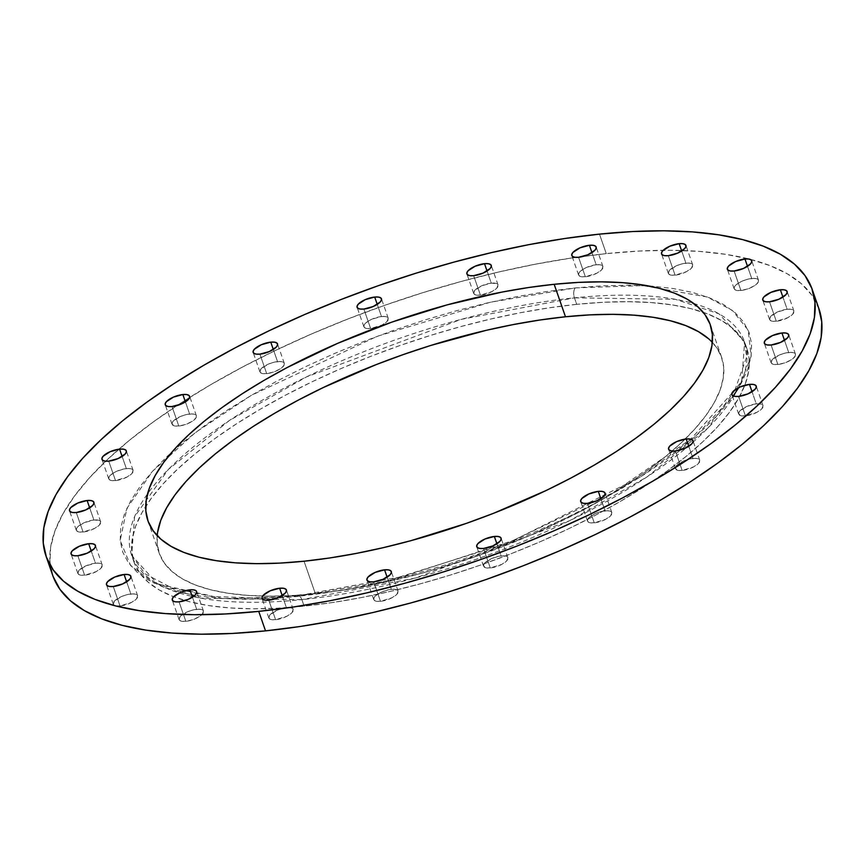 <?xml version="1.0" encoding="UTF-8"?>
<svg xmlns="http://www.w3.org/2000/svg" width="865" height="865" viewBox="0 0 865 865"><rect width="100%" height="100%" fill="white"/><g stroke="black" fill="none" stroke-linecap="round" stroke-linejoin="round"><path stroke-width="0.65" stroke-dasharray="4.33 3.24" d="M605.089 510.858A12.91 4.649 -19.2 0 0 592.536 514.999A12.91 4.649 -19.2 0 0 587.476 521.098A12.91 4.649 -19.2 0 0 594.244 522.86L587.454 503.365L594.244 522.86L589.033 522.471L587.486 521.13L587.789 519.141L589.908 516.794L595.704 513.41L600.451 511.745L607.133 510.75L610.29 511.237L611.836 512.577L610.69 515.724L605.814 519.249L594.244 522.86A12.91 4.649 -19.2 0 0 606.798 518.708A12.91 4.649 -19.2 0 0 611.847 512.61A12.91 4.649 -19.2 0 0 605.089 510.858L600.851 498.705L605.089 510.858M501.138 555.946A12.91 4.649 -19.2 0 0 488.584 560.098A12.91 4.649 -19.2 0 0 483.535 566.197A12.91 4.649 -19.2 0 0 490.304 567.948L483.513 548.464L490.304 567.948L485.092 567.57L483.459 565.299L484.692 563.083L491.763 558.509L498.889 556.282L503.192 555.838L506.349 556.336L507.896 557.676L506.739 560.823L501.873 564.348L490.304 567.948A12.91 4.649 -19.2 0 0 502.846 563.807A12.91 4.649 -19.2 0 0 507.906 557.709A12.91 4.649 -19.2 0 0 501.138 555.946L496.91 543.793L501.138 555.946M391.337 589.324A12.91 4.649 -19.2 0 0 378.794 593.476A12.91 4.649 -19.2 0 0 373.734 599.575A12.91 4.649 -19.2 0 0 380.503 601.326L373.712 581.842L380.503 601.326L375.291 600.948L373.745 599.607L374.048 597.607L377.81 594.082L381.962 591.887L389.088 589.66L393.391 589.216L396.548 589.714L398.095 591.054L396.949 594.19L392.072 597.726L380.503 601.326A12.91 4.649 -19.2 0 0 393.056 597.174A12.91 4.649 -19.2 0 0 398.105 591.087A12.91 4.649 -19.2 0 0 391.337 589.324L387.109 577.171L391.337 589.324M286.434 607.717A12.91 4.649 -19.2 0 0 273.881 611.869A12.91 4.649 -19.2 0 0 268.82 617.967A12.91 4.649 -19.2 0 0 275.589 619.718L268.799 600.234L275.589 619.718L270.377 619.34L268.831 617.999L269.988 614.853L277.049 610.279L284.174 608.052L288.478 607.608L291.646 608.106L293.192 609.447L292.035 612.593L287.169 616.118L275.589 619.718A12.91 4.649 -19.2 0 0 288.142 615.577A12.91 4.649 -19.2 0 0 293.203 609.479A12.91 4.649 -19.2 0 0 286.434 607.717L282.206 595.563L286.434 607.717M196.69 609.328A12.91 4.649 -19.2 0 0 184.137 613.48A12.91 4.649 -19.2 0 0 179.077 619.578A12.91 4.649 -19.2 0 0 185.845 621.33L179.055 601.835L185.845 621.33L180.634 620.951L179.087 619.6L180.244 616.464L187.305 611.89L192.052 610.214L198.734 609.22L201.902 609.706L203.448 611.058L202.291 614.193L199.372 616.583L192.884 619.686L185.845 621.33A12.91 4.649 -19.2 0 0 198.399 617.178A12.91 4.649 -19.2 0 0 203.459 611.079A12.91 4.649 -19.2 0 0 196.69 609.328L192.452 597.174L196.69 609.328M130.885 593.995A12.91 4.649 -19.2 0 0 118.332 598.148A12.91 4.649 -19.2 0 0 113.272 604.235A12.91 4.649 -19.2 0 0 120.04 605.997L113.261 586.502L120.04 605.997L114.829 605.608L113.283 604.267L114.44 601.121L121.5 596.547L126.258 594.882L132.929 593.887L136.097 594.374L137.643 595.715L136.486 598.861L131.621 602.386L120.04 605.997A12.91 4.649 -19.2 0 0 132.594 601.845A12.91 4.649 -19.2 0 0 137.654 595.747A12.91 4.649 -19.2 0 0 130.885 593.995L126.658 581.842L130.885 593.995M95.474 563.212A12.91 4.649 -19.2 0 0 82.921 567.364A12.91 4.649 -19.2 0 0 77.861 573.463A12.91 4.649 -19.2 0 0 84.629 575.214L77.839 555.73L84.629 575.214L79.418 574.836L77.872 573.495L79.029 570.349L86.089 565.775L95.474 563.212L99.28 563.234L102.232 564.942L101.075 568.089L96.21 571.614L84.629 575.214A12.91 4.649 -19.2 0 0 97.183 571.073A12.91 4.649 -19.2 0 0 102.243 564.975A12.91 4.649 -19.2 0 0 95.474 563.212L91.236 551.059L95.474 563.212M93.907 520.006A12.91 4.649 -19.2 0 0 81.364 524.158A12.91 4.649 -19.2 0 0 76.304 530.256A12.91 4.649 -19.2 0 0 83.072 532.018L76.282 512.523L83.072 532.018L77.861 531.629L76.315 530.288L76.617 528.299L78.737 525.952L84.532 522.568L93.907 520.006L99.118 520.395L100.664 521.736L99.518 524.882L94.642 528.407L83.072 532.018A12.91 4.649 -19.2 0 0 95.626 527.866A12.91 4.649 -19.2 0 0 100.675 521.768A12.91 4.649 -19.2 0 0 93.907 520.006L89.679 507.852L93.907 520.006M126.355 468.603A12.91 4.649 -19.2 0 0 113.802 472.755A12.91 4.649 -19.2 0 0 108.752 478.853A12.91 4.649 -19.2 0 0 115.521 480.605L108.731 461.121L115.521 480.605L110.309 480.226L108.763 478.886L109.066 476.885L112.828 473.36L116.97 471.166L124.106 468.938L128.398 468.495L131.567 468.992L133.113 470.333L131.956 473.479L127.09 477.004L115.521 480.605A12.91 4.649 -19.2 0 0 128.063 476.453A12.91 4.649 -19.2 0 0 133.124 470.365A12.91 4.649 -19.2 0 0 126.355 468.603L122.127 456.45L126.355 468.603M189.63 414.032A12.91 4.649 -19.2 0 0 177.076 418.184A12.91 4.649 -19.2 0 0 172.027 424.282A12.91 4.649 -19.2 0 0 178.796 426.034L172.005 406.539L178.796 426.034L173.584 425.656L171.951 423.374L173.184 421.168L180.255 416.595L185.002 414.919L191.684 413.924L194.841 414.411L196.387 415.762L196.085 417.752L192.322 421.287L185.834 424.391L178.796 426.034A12.91 4.649 -19.2 0 0 191.338 421.882A12.91 4.649 -19.2 0 0 196.398 415.795A12.91 4.649 -19.2 0 0 189.63 414.032L185.402 401.879L189.63 414.032M277.546 361.635A12.91 4.649 -19.2 0 0 264.993 365.787A12.91 4.649 -19.2 0 0 259.933 371.885A12.91 4.649 -19.2 0 0 266.701 373.637L259.911 354.142L266.701 373.637L261.49 373.258L259.943 371.907L261.1 368.771L268.161 364.197L272.918 362.522L279.59 361.527L282.758 362.013L284.304 363.365L283.99 365.354L280.238 368.89L273.74 371.993L266.701 373.637A12.91 4.649 -19.2 0 0 279.254 369.485A12.91 4.649 -19.2 0 0 284.315 363.387A12.91 4.649 -19.2 0 0 277.546 361.635L273.318 349.482L277.546 361.635M381.487 316.536A12.91 4.649 -19.2 0 0 368.933 320.688A12.91 4.649 -19.2 0 0 363.884 326.786A12.91 4.649 -19.2 0 0 370.642 328.538L363.862 309.054L370.642 328.538L365.441 328.159L363.895 326.819L364.197 324.818L367.96 321.293L372.101 319.099L381.487 316.536L385.293 316.558L388.244 318.266L387.088 321.412L382.222 324.937L370.642 328.538A12.91 4.649 -19.2 0 0 383.195 324.397A12.91 4.649 -19.2 0 0 388.255 318.298A12.91 4.649 -19.2 0 0 381.487 316.536L377.259 304.383L381.487 316.536M491.288 283.158A12.91 4.649 -19.2 0 0 478.734 287.31A12.91 4.649 -19.2 0 0 473.674 293.408A12.91 4.649 -19.2 0 0 480.443 295.17L473.663 275.675L480.443 295.17L475.231 294.781L473.685 293.44L474.842 290.294L481.902 285.72L491.288 283.158L496.499 283.547L498.045 284.888L496.888 288.034L492.023 291.559L480.443 295.17A12.91 4.649 -19.2 0 0 492.996 291.018A12.91 4.649 -19.2 0 0 498.056 284.92A12.91 4.649 -19.2 0 0 491.288 283.158L487.06 271.005L491.288 283.158M596.201 264.766A12.91 4.649 -19.2 0 0 583.648 268.918A12.91 4.649 -19.2 0 0 578.588 275.016A12.91 4.649 -19.2 0 0 585.356 276.768L578.566 257.283L585.356 276.768L580.145 276.389L578.599 275.048L578.901 273.048L582.664 269.523L586.816 267.328L596.201 264.766L599.996 264.787L602.948 266.496L601.802 269.642L596.926 273.167L585.356 276.768A12.91 4.649 -19.2 0 0 597.91 272.626A12.91 4.649 -19.2 0 0 602.959 266.528A12.91 4.649 -19.2 0 0 596.201 264.766L591.963 252.612L596.201 264.766M685.945 263.165A12.91 4.649 -19.2 0 0 673.392 267.307A12.91 4.649 -19.2 0 0 668.331 273.405A12.91 4.649 -19.2 0 0 675.1 275.167L668.31 255.672L675.1 275.167L669.888 274.778L668.342 273.437L669.499 270.291L676.56 265.717L681.306 264.052L687.989 263.057L691.157 263.544L692.703 264.885L691.546 268.031L686.68 271.556L675.1 275.167A12.91 4.649 -19.2 0 0 687.653 271.015A12.91 4.649 -19.2 0 0 692.714 264.917A12.91 4.649 -19.2 0 0 685.945 263.165L681.707 251.012L685.945 263.165M751.739 278.498A12.91 4.649 -19.2 0 0 739.197 282.65A12.91 4.649 -19.2 0 0 734.136 288.748A12.91 4.649 -19.2 0 0 740.905 290.499L734.115 271.005L740.905 290.499L735.693 290.121L734.147 288.769L734.45 286.78L738.213 283.244L742.365 281.06L747.111 279.384L753.793 278.389L756.951 278.876L758.497 280.217L758.194 282.217L754.431 285.753L747.944 288.856L740.905 290.499A12.91 4.649 -19.2 0 0 753.458 286.347A12.91 4.649 -19.2 0 0 758.508 280.249A12.91 4.649 -19.2 0 0 751.739 278.498L747.511 266.344L751.739 278.498M787.161 309.27A12.91 4.649 -19.2 0 0 774.607 313.422A12.91 4.649 -19.2 0 0 769.547 319.52A12.91 4.649 -19.2 0 0 776.316 321.272L769.526 301.788L776.316 321.272L771.104 320.893L769.558 319.553L770.715 316.406L777.776 311.832L787.161 309.27L790.967 309.292L793.919 311L792.762 314.146L787.896 317.671L776.316 321.272A12.91 4.649 -19.2 0 0 788.869 317.131A12.91 4.649 -19.2 0 0 793.929 311.032A12.91 4.649 -19.2 0 0 787.161 309.27L782.922 297.117L787.161 309.27M788.718 352.477A12.91 4.649 -19.2 0 0 776.165 356.629A12.91 4.649 -19.2 0 0 771.104 362.727A12.91 4.649 -19.2 0 0 777.873 364.479L771.093 344.994L777.873 364.479L772.661 364.1L771.115 362.759L772.272 359.613L779.333 355.039L784.09 353.363L790.761 352.369L793.929 352.855L795.476 354.207L795.162 356.196L791.41 359.732L784.912 362.846L777.873 364.479A12.91 4.649 -19.2 0 0 790.426 360.327A12.91 4.649 -19.2 0 0 795.486 354.239A12.91 4.649 -19.2 0 0 788.718 352.477L784.49 340.323L788.718 352.477M692.995 458.461A12.91 4.649 -19.2 0 0 680.441 462.602A12.91 4.649 -19.2 0 0 675.392 468.7A12.91 4.649 -19.2 0 0 682.15 470.463L675.37 450.968L682.15 470.463L676.949 470.073L675.316 467.803L676.549 465.586L683.61 461.013L688.367 459.347L695.038 458.353L698.206 458.839L699.753 460.18L698.596 463.326L693.73 466.851L682.15 470.463A12.91 4.649 -19.2 0 0 694.703 466.311A12.91 4.649 -19.2 0 0 699.763 460.212A12.91 4.649 -19.2 0 0 692.995 458.461L688.767 446.297L692.995 458.461M756.27 403.879A12.91 4.649 -19.2 0 0 743.716 408.031A12.91 4.649 -19.2 0 0 738.667 414.13A12.91 4.649 -19.2 0 0 745.435 415.881L738.645 396.397L745.435 415.881L740.224 415.503L738.591 413.232L739.824 411.016L746.895 406.442L756.27 403.879L761.481 404.269L763.027 405.609L761.87 408.756L757.005 412.281L745.435 415.881A12.91 4.649 -19.2 0 0 757.978 411.74A12.91 4.649 -19.2 0 0 763.038 405.642A12.91 4.649 -19.2 0 0 756.27 403.879L752.042 391.726L756.27 403.879M738.775 387.563L751.134 356.218L748.193 330.214L732.439 310.492L707.332 297.009L642.749 285.58L575.29 287.915A7.374 3.784 84.1 0 0 574.447 297.841L675.316 299.29L719.01 313.844L744.614 342.021L741.759 380.73L708.035 427.97L646.955 476.972L569.689 520.654L415.341 578.058L301.863 599.64A324.505 116.916 160.8 0 1 131.696 555.46A324.505 116.916 160.8 0 1 147.558 493.818A324.505 116.916 160.8 0 1 574.447 297.841L576.717 304.339A324.505 116.916 -19.2 0 0 145.698 506.414A324.505 116.916 -19.2 0 0 133.956 561.958A324.505 116.916 -19.2 0 0 304.123 606.138L301.863 599.64L304.123 606.138A324.505 116.916 -19.2 0 0 619.697 501.786A324.505 116.916 -19.2 0 0 746.873 348.519A324.505 116.916 -19.2 0 0 703.18 312.287A324.505 116.916 -19.2 0 0 576.717 304.339L574.447 297.841A324.505 116.916 160.8 0 1 693.892 303.561A324.505 116.916 160.8 0 1 744.614 342.021A324.505 116.916 160.8 0 1 617.437 495.288A324.505 116.916 160.8 0 1 301.863 599.64A7.374 3.784 84.1 0 0 298.068 595.726A7.374 3.784 84.1 0 0 296.5 596.569A7.374 3.784 -95.9 0 1 298.068 595.726A7.374 3.784 -95.9 0 1 301.863 599.64L200.994 598.191L157.3 583.648L131.696 555.46L134.551 516.751L168.286 469.511L229.355 420.52L306.632 376.837L460.969 319.423L574.447 297.841A7.374 3.784 -95.9 0 1 575.29 287.915L490.347 302.242L377.335 336.258L251.38 395.316L195.468 432.489L152.435 471.371L126.841 508.458L120.181 540.571L130.669 565.667L154.305 583.183L222.705 598.558L296.5 596.569L269.383 598.688L243.876 599.294L220.218 598.385L198.636 595.974L179.336 592.082L162.512 586.74L148.315 580.015L136.886 571.97L128.344 562.661L122.765 552.205L120.192 540.679L120.668 528.212L124.171 514.913L130.68 500.921L140.13 486.357L152.435 471.371L167.464 456.104L185.078 440.707L205.102 425.321L227.354 410.096L251.607 395.186L277.643 380.719L305.204 366.857L334.02 353.709L363.819 341.426L394.31 330.106L425.202 319.866L456.201 310.816L486.995 303.02L517.302 296.565L546.831 291.516L575.29 287.915L602.397 285.807L627.914 285.201L651.572 286.11L673.154 288.521L692.454 292.413L709.278 297.744L723.475 304.469L734.893 312.525L743.446 321.823L749.025 332.29L751.599 343.805L751.123 356.283L747.609 369.571L741.1 383.573L731.649 398.138L719.356 413.124L704.326 428.391L686.713 443.788L666.688 459.174L644.436 474.398L620.173 489.309L594.136 503.765L566.586 517.638L537.771 530.775L507.971 543.069L477.48 554.379L446.578 564.618L415.589 573.679L384.784 581.475L354.477 587.93L324.959 592.979L296.5 596.569L387.109 580.923L508.566 542.831L640.424 476.972L695.179 436.652L733.25 395.932M157.192 535.662A297.776 107.292 -19.2 0 0 159.203 553.168A297.776 107.292 -19.2 0 0 262.636 596.072A297.776 107.292 -19.2 0 0 315.357 593.704L304.037 561.223L315.357 593.704A297.776 107.292 -19.2 0 0 685.134 439.096A297.776 107.292 -19.2 0 0 721.626 357.31A297.776 107.292 -19.2 0 0 712.338 342.335M818.971 308.848A405.642 146.153 -19.2 0 0 663.185 250.309A405.642 146.153 -19.2 0 0 606.268 253.618L599.477 234.134L606.268 253.618A405.642 146.153 -19.2 0 0 118.862 449.195A405.642 146.153 -19.2 0 0 52.819 575.647M818.95 308.805L811.792 295.073L801.347 283.698L787.377 273.859L770.034 265.631L749.468 259.111L725.876 254.364L699.493 251.412L670.58 250.299L639.397 251.045L606.268 253.618L571.484 258.019L535.403 264.193L498.359 272.075L460.71 281.601L422.834 292.673L385.076 305.194L347.806 319.023L311.378 334.041L276.162 350.098L242.481 367.052L210.66 384.72L181.012 402.949L153.819 421.558L129.339 440.361L107.811 459.185L89.441 477.848L74.412 496.164L62.864 513.961L54.906 531.067L50.613 547.318L50.04 562.553L53.176 576.641M576.717 304.339L548.897 307.864L520.027 312.795L490.39 319.109L460.277 326.721L429.97 335.588L399.76 345.589L369.95 356.661L340.81 368.674L312.633 381.53L285.688 395.089L260.235 409.221L236.513 423.807L214.758 438.685L195.176 453.736L177.952 468.787L163.258 483.719L151.234 498.37L141.99 512.61L135.621 526.298L132.194 539.295L131.729 551.492L134.248 562.758L139.708 572.987L148.056 582.08L159.236 589.952L173.108 596.526L189.565 601.748L208.433 605.554L229.539 607.911L252.667 608.798L277.611 608.203L304.123 606.138L331.944 602.624L360.813 597.683L390.45 591.379L420.563 583.756L450.87 574.901L481.081 564.888L510.891 553.816L540.03 541.804L568.208 528.958L595.152 515.399L620.605 501.257L644.328 486.681L666.082 471.793L685.664 456.752L702.888 441.691L717.582 426.759L729.606 412.108L738.851 397.868L745.208 384.19L748.647 371.182L749.101 358.997L746.592 347.73L741.132 337.501L732.774 328.397L721.605 320.526L707.732 313.952L691.276 308.74L672.408 304.934L651.302 302.577L628.163 301.69L603.229 302.274L576.717 304.339M708.695 338.853L716.361 347.2L721.367 356.585L723.67 366.922L723.248 378.113L720.102 390.039L714.263 402.593L705.786 415.665L694.746 429.105L681.263 442.804L665.466 456.623L647.496 470.43L627.525 484.086L605.76 497.462L582.404 510.437L531.824 534.667L477.729 555.849L422.196 573.171L367.376 585.951L340.886 590.481L315.357 593.704L291.029 595.596L268.139 596.147L246.914 595.325L227.549 593.163L210.227 589.671L195.133 584.891L182.396 578.858L172.146 571.624L164.48 563.277L159.474 553.892L157.171 543.555L157.592 532.375M587.476 521.098L580.685 501.614M483.535 566.197L476.745 546.702M373.734 599.575L366.944 580.08M268.82 617.967L262.041 598.472M179.077 619.578L172.286 600.083M113.272 604.235L106.492 584.751M77.861 573.463L71.071 553.968M76.304 530.256L69.514 510.761M108.752 478.853L101.962 459.358M172.027 424.282L165.237 404.788M259.933 371.885L253.153 352.39M363.884 326.786L357.094 307.291M473.674 293.408L466.895 273.913M578.588 275.016L571.797 255.521M668.331 273.405L661.541 253.921M734.136 288.748L727.346 269.253M769.547 319.52L762.757 300.025M771.104 362.727L764.325 343.232M675.392 468.7L668.602 449.205M738.667 414.13L731.877 394.635M746.873 348.519L744.614 342.021L746.582 357.234L734.99 389.812L690.789 439.15L612.831 492.834L512.837 540.603L403.339 576.393L298.014 595.736L261.965 598.202L211.579 596.461L171.886 587.995L145.017 573.765L131.696 555.46L133.956 561.958M159.203 553.168L147.893 520.687M721.626 357.31L710.316 324.829M763.038 405.642L756.248 386.147M699.763 460.212L692.973 440.718M795.486 354.239L788.696 334.744M793.929 311.032L787.139 291.537M758.508 280.249L751.728 260.765M692.714 264.917L685.923 245.422M602.959 266.528L596.18 247.033M498.056 284.92L491.266 265.425M388.255 318.298L381.465 298.803M284.315 363.387L277.524 343.902M196.398 415.795L189.608 396.3M133.124 470.365L126.333 450.87M100.675 521.768L93.896 502.273M102.243 564.975L95.453 545.48M137.654 595.747L130.864 576.252M203.459 611.079L196.669 591.595M293.203 609.479L286.412 589.984M398.105 591.087L391.326 571.592M507.906 557.709L501.116 538.214M611.847 512.61L605.067 493.115"/><path stroke-width="1.3" d="M598.299 491.363L600.851 498.705L598.299 491.363L602.105 491.385L604.505 492.315L605.132 494.023L603.9 496.229L596.839 500.803L587.454 503.365A12.91 4.649 160.8 0 1 580.685 501.614A12.91 4.649 160.8 0 1 585.746 495.515A12.91 4.649 160.8 0 1 598.299 491.363A12.91 4.649 160.8 0 1 605.067 493.115A12.91 4.649 160.8 0 1 600.007 499.213A12.91 4.649 160.8 0 1 587.454 503.365L583.648 503.344L581.248 502.414L580.62 500.705L581.853 498.5L588.914 493.926L598.299 491.363M494.358 536.462L496.91 543.793L494.358 536.462L498.154 536.484L500.565 537.414L501.192 539.111L499.959 541.328L492.899 545.902L483.513 548.464A12.91 4.649 160.8 0 1 476.745 546.702A12.91 4.649 160.8 0 1 481.805 540.603A12.91 4.649 160.8 0 1 494.358 536.462A12.91 4.649 160.8 0 1 501.116 538.214A12.91 4.649 160.8 0 1 496.067 544.312A12.91 4.649 160.8 0 1 483.513 548.464L479.707 548.442L477.307 547.502L476.669 545.804L477.913 543.588L484.973 539.014L494.358 536.462M384.557 569.83L387.109 577.171L384.557 569.83L388.363 569.862L390.764 570.792L391.391 572.489L390.158 574.706L383.098 579.28L373.712 581.842A12.91 4.649 160.8 0 1 366.944 580.08A12.91 4.649 160.8 0 1 372.004 573.982A12.91 4.649 160.8 0 1 384.557 569.83A12.91 4.649 160.8 0 1 391.326 571.592A12.91 4.649 160.8 0 1 386.266 577.69A12.91 4.649 160.8 0 1 373.712 581.842L369.906 581.81L367.506 580.88L366.879 579.182L368.112 576.966L375.172 572.392L384.557 569.83M279.644 588.232L282.206 595.563L279.644 588.232L283.45 588.254L285.85 589.184L286.488 590.882L285.245 593.098L278.184 597.672L268.799 600.234A12.91 4.649 160.8 0 1 262.041 598.472A12.91 4.649 160.8 0 1 267.09 592.374A12.91 4.649 160.8 0 1 279.644 588.232A12.91 4.649 160.8 0 1 286.412 589.984A12.91 4.649 160.8 0 1 281.352 596.082A12.91 4.649 160.8 0 1 268.799 600.234L265.004 600.213L262.592 599.272L261.965 597.574L263.198 595.358L270.258 590.784L279.644 588.232M189.9 589.833L192.452 597.174L189.9 589.833L193.706 589.854L196.106 590.795L196.733 592.493L195.501 594.709L188.44 599.283L179.055 601.835A12.91 4.649 160.8 0 1 172.286 600.083A12.91 4.649 160.8 0 1 177.347 593.985A12.91 4.649 160.8 0 1 189.9 589.833A12.91 4.649 160.8 0 1 196.669 591.595A12.91 4.649 160.8 0 1 191.608 597.693A12.91 4.649 160.8 0 1 179.055 601.835L175.249 601.813L172.849 600.883L172.222 599.175L173.454 596.969L180.515 592.395L189.9 589.833M124.095 574.501L126.658 581.842L124.095 574.501L127.901 574.522L130.301 575.452L130.939 577.16L129.696 579.366L122.635 583.94L113.261 586.502A12.91 4.649 160.8 0 1 106.492 584.751A12.91 4.649 160.8 0 1 111.542 578.653A12.91 4.649 160.8 0 1 124.095 574.501A12.91 4.649 160.8 0 1 130.864 576.252A12.91 4.649 160.8 0 1 125.803 582.35A12.91 4.649 160.8 0 1 113.261 586.502L109.455 586.481L107.055 585.551L106.417 583.843L107.649 581.637L114.721 577.063L124.095 574.501M88.684 543.728L91.236 551.059L88.684 543.728L92.49 543.75L94.891 544.68L95.518 546.377L94.285 548.594L87.224 553.168L77.839 555.73A12.91 4.649 160.8 0 1 71.071 553.968A12.91 4.649 160.8 0 1 76.131 547.869A12.91 4.649 160.8 0 1 88.684 543.728A12.91 4.649 160.8 0 1 95.453 545.48A12.91 4.649 160.8 0 1 90.392 551.578A12.91 4.649 160.8 0 1 77.839 555.73L74.033 555.708L71.633 554.768L71.006 553.07L72.238 550.854L79.299 546.28L88.684 543.728M87.127 500.521L89.679 507.852L87.127 500.521L90.933 500.543L93.334 501.473L93.961 503.181L92.728 505.387L85.667 509.961L76.282 512.523A12.91 4.649 160.8 0 1 69.514 510.761A12.91 4.649 160.8 0 1 74.574 504.673A12.91 4.649 160.8 0 1 87.127 500.521A12.91 4.649 160.8 0 1 93.896 502.273A12.91 4.649 160.8 0 1 88.835 508.371A12.91 4.649 160.8 0 1 76.282 512.523L72.476 512.502L70.076 511.561L69.449 509.863L70.681 507.658L77.742 503.073L87.127 500.521M119.565 449.119L122.127 456.45L119.565 449.119L123.371 449.14L125.782 450.07L126.409 451.768L125.176 453.984L118.105 458.558L108.731 461.121A12.91 4.649 160.8 0 1 101.962 459.358A12.91 4.649 160.8 0 1 107.022 453.26A12.91 4.649 160.8 0 1 119.565 449.119A12.91 4.649 160.8 0 1 126.333 450.87A12.91 4.649 160.8 0 1 121.284 456.969A12.91 4.649 160.8 0 1 108.731 461.121L104.925 461.088L102.524 460.158L101.886 458.461L103.13 456.244L110.19 451.671L119.565 449.119M182.85 394.537L185.402 401.879L182.85 394.537L186.656 394.57L189.057 395.5L189.684 397.197L188.451 399.414L181.391 403.987L172.005 406.539A12.91 4.649 160.8 0 1 165.237 404.788A12.91 4.649 160.8 0 1 170.297 398.689A12.91 4.649 160.8 0 1 182.85 394.537A12.91 4.649 160.8 0 1 189.608 396.3A12.91 4.649 160.8 0 1 184.559 402.398A12.91 4.649 160.8 0 1 172.005 406.539L168.199 406.518L165.799 405.588L165.161 403.89L166.404 401.674L173.465 397.1L182.85 394.537M270.756 342.14L273.318 349.482L270.756 342.14L274.562 342.162L276.962 343.102L277.6 344.8L276.357 347.016L269.296 351.59L259.911 354.142A12.91 4.649 160.8 0 1 253.153 352.39A12.91 4.649 160.8 0 1 258.203 346.292A12.91 4.649 160.8 0 1 270.756 342.14A12.91 4.649 160.8 0 1 277.524 343.902A12.91 4.649 160.8 0 1 272.464 350.001A12.91 4.649 160.8 0 1 259.911 354.142L256.105 354.12L253.704 353.19L253.077 351.493L254.31 349.276L261.371 344.703L270.756 342.14M374.696 297.052L377.259 304.383L374.696 297.052L378.502 297.073L380.903 298.003L381.541 299.701L380.308 301.917L373.237 306.491L363.862 309.054A12.91 4.649 160.8 0 1 357.094 307.291A12.91 4.649 160.8 0 1 362.154 301.193A12.91 4.649 160.8 0 1 374.696 297.052A12.91 4.649 160.8 0 1 381.465 298.803A12.91 4.649 160.8 0 1 376.416 304.902A12.91 4.649 160.8 0 1 363.862 309.054L360.056 309.032L357.656 308.091L357.018 306.394L358.261 304.177L365.322 299.604L374.696 297.052M484.497 263.674L487.06 271.005L484.497 263.674L488.303 263.695L490.704 264.625L491.342 266.334L490.098 268.539L483.038 273.113L473.663 275.675A12.91 4.649 160.8 0 1 466.895 273.913A12.91 4.649 160.8 0 1 471.944 267.826A12.91 4.649 160.8 0 1 484.497 263.674A12.91 4.649 160.8 0 1 491.266 265.425A12.91 4.649 160.8 0 1 486.206 271.524A12.91 4.649 160.8 0 1 473.663 275.675L469.857 275.654L467.457 274.713L466.819 273.016L468.052 270.81L475.123 266.225L484.497 263.674M589.411 245.282L591.963 252.612L589.411 245.282L593.217 245.303L595.617 246.233L596.245 247.931L595.012 250.147L587.951 254.721L578.566 257.283A12.91 4.649 160.8 0 1 571.797 255.521A12.91 4.649 160.8 0 1 576.858 249.423A12.91 4.649 160.8 0 1 589.411 245.282A12.91 4.649 160.8 0 1 596.18 247.033A12.91 4.649 160.8 0 1 591.119 253.131A12.91 4.649 160.8 0 1 578.566 257.283L574.76 257.262L572.36 256.321L571.733 254.624L572.965 252.407L580.026 247.833L589.411 245.282M679.155 243.671L681.707 251.012L679.155 243.671L682.961 243.692L685.361 244.622L685.988 246.33L684.756 248.536L677.695 253.11L668.31 255.672A12.91 4.649 160.8 0 1 661.541 253.921A12.91 4.649 160.8 0 1 666.601 247.822A12.91 4.649 160.8 0 1 679.155 243.671A12.91 4.649 160.8 0 1 685.923 245.422A12.91 4.649 160.8 0 1 680.863 251.52A12.91 4.649 160.8 0 1 668.31 255.672L664.504 255.651L662.103 254.721L661.476 253.013L662.709 250.807L669.77 246.233L679.155 243.671M744.96 259.003L747.511 266.344L744.96 259.003L748.766 259.024L751.166 259.965L751.793 261.663L750.561 263.879L743.5 268.453L734.115 271.005A12.91 4.649 160.8 0 1 727.346 269.253A12.91 4.649 160.8 0 1 732.406 263.155A12.91 4.649 160.8 0 1 744.96 259.003A12.91 4.649 160.8 0 1 751.728 260.765A12.91 4.649 160.8 0 1 746.668 266.853A12.91 4.649 160.8 0 1 734.115 271.005L730.309 270.983L727.908 270.053L727.281 268.345L728.514 266.139L735.574 261.565L744.96 259.003M780.371 289.786L782.922 297.117L780.371 289.786L784.177 289.807L786.577 290.737L787.204 292.435L785.971 294.651L778.911 299.225L769.526 301.788A12.91 4.649 160.8 0 1 762.757 300.025A12.91 4.649 160.8 0 1 767.817 293.927A12.91 4.649 160.8 0 1 780.371 289.786A12.91 4.649 160.8 0 1 787.139 291.537A12.91 4.649 160.8 0 1 782.079 297.636A12.91 4.649 160.8 0 1 769.526 301.788L765.72 301.766L763.319 300.825L762.692 299.128L763.925 296.911L770.985 292.338L780.371 289.786M781.928 332.982L784.49 340.323L781.928 332.982L785.734 333.014L788.134 333.944L788.772 335.642L787.528 337.858L780.468 342.432L771.093 344.994A12.91 4.649 160.8 0 1 764.325 343.232A12.91 4.649 160.8 0 1 769.374 337.134A12.91 4.649 160.8 0 1 781.928 332.982A12.91 4.649 160.8 0 1 788.696 334.744A12.91 4.649 160.8 0 1 783.636 340.842A12.91 4.649 160.8 0 1 771.093 344.994L767.287 344.962L764.887 344.032L764.249 342.335L765.482 340.118L772.553 335.544L781.928 332.982M686.205 438.966L688.767 446.297L686.205 438.966L690.01 438.988L692.411 439.917L693.049 441.626L691.816 443.832L684.745 448.405L675.37 450.968A12.91 4.649 160.8 0 1 668.602 449.205A12.91 4.649 160.8 0 1 673.662 443.118A12.91 4.649 160.8 0 1 686.205 438.966A12.91 4.649 160.8 0 1 692.973 440.718A12.91 4.649 160.8 0 1 687.924 446.816A12.91 4.649 160.8 0 1 675.37 450.968L671.564 450.946L669.164 450.005L668.526 448.308L669.77 446.102L676.83 441.518L686.205 438.966M749.479 384.395L752.042 391.726L749.479 384.395L753.285 384.417L755.696 385.347L756.324 387.055L755.091 389.261L748.03 393.835L738.645 396.397A12.91 4.649 160.8 0 1 731.877 394.635A12.91 4.649 160.8 0 1 736.937 388.547A12.91 4.649 160.8 0 1 749.479 384.395A12.91 4.649 160.8 0 1 756.248 386.147A12.91 4.649 160.8 0 1 751.198 392.245A12.91 4.649 160.8 0 1 738.645 396.397L734.839 396.375L732.439 395.435L731.801 393.737L733.044 391.521L740.105 386.947L749.479 384.395M712.338 342.335A297.776 107.292 -19.2 0 0 565.483 316.774L554.173 284.293A297.776 107.292 160.8 0 1 710.316 324.829A297.776 107.292 160.8 0 1 593.617 465.467A297.776 107.292 160.8 0 1 304.037 561.223L279.709 563.115L256.829 563.656L235.594 562.845L216.228 560.682L198.918 557.19L183.823 552.4L171.086 546.366L160.836 539.144L153.17 530.796L148.153 521.411L145.85 511.074L146.272 499.884L149.429 487.957L155.268 475.393L163.745 462.332L174.773 448.881L188.256 435.192L204.064 421.374L222.035 407.566L241.995 393.91L263.76 380.524L287.126 367.549L337.707 343.318L391.802 322.137L447.324 304.826L502.154 292.046L528.645 287.515L554.173 284.293L578.501 282.39L601.391 281.849L622.616 282.66L641.981 284.823L659.292 288.315L674.397 293.105L687.124 299.139L697.374 306.361L705.051 314.709L710.057 324.094L712.36 334.431L711.938 345.622L708.792 357.559L702.942 370.112L694.465 383.173L683.437 396.624L669.953 410.324L654.145 424.142L636.175 437.939L616.215 451.606L594.45 464.981L571.084 477.956L546.366 490.401L493.774 513.215L466.419 523.368L410.886 540.679L383.249 547.675L356.056 553.459L329.565 557.99L304.037 561.223A297.776 107.292 160.8 0 1 147.893 520.687A297.776 107.292 160.8 0 1 264.593 380.049A297.776 107.292 160.8 0 1 554.173 284.293L565.483 316.774A297.776 107.292 -19.2 0 0 157.192 535.662M46.029 556.152L52.819 575.647A405.642 146.153 -19.2 0 0 265.523 630.866L258.732 611.382L265.523 630.866A405.642 146.153 -19.2 0 0 659.995 500.424A405.642 146.153 -19.2 0 0 818.971 308.848L812.181 289.353A405.642 146.153 160.8 0 1 653.205 480.94A405.642 146.153 160.8 0 1 258.732 611.382A405.642 146.153 160.8 0 1 46.029 556.152A405.642 146.153 160.8 0 1 205.005 364.576A405.642 146.153 160.8 0 1 599.477 234.134A405.642 146.153 160.8 0 1 812.181 289.353M258.732 611.382L293.516 606.981L329.597 600.807L366.641 592.925L404.29 583.399L442.166 572.327L479.924 559.806L517.194 545.977L553.622 530.959L588.838 514.902L622.519 497.948L654.34 480.28L683.988 462.051L711.181 443.442L735.661 424.639L757.189 405.815L775.559 387.152L790.588 368.836L802.136 351.039L810.094 333.933L814.387 317.682L814.96 302.447L811.824 288.359L805.001 275.578L794.557 264.203L780.587 254.364L763.244 246.147L742.678 239.627L719.085 234.869L692.714 231.917L663.79 230.814L632.618 231.55L599.477 234.134L564.694 238.524L528.612 244.698L491.569 252.591L453.92 262.117L416.043 273.189L378.286 285.699L341.015 299.528L304.599 314.546L269.372 330.614L235.691 347.557L203.87 365.235L174.222 383.454L147.028 402.063L122.549 420.866L101.021 439.69L82.651 458.353L67.621 476.669L56.074 494.466L48.116 511.572L43.823 527.823L43.25 543.069L46.386 557.146L53.208 569.927L63.653 581.302L77.623 591.141L94.966 599.369L115.532 605.889L139.124 610.636L165.507 613.588L194.42 614.701L225.603 613.955L258.732 611.382M53.176 576.641L59.999 589.422L70.443 600.797L84.413 610.636L101.756 618.853L122.322 625.373L145.915 630.131L172.286 633.083L201.21 634.186L232.382 633.45L265.523 630.866L300.306 626.476L336.388 620.302L373.431 612.409L411.08 602.883L448.957 591.811L486.714 579.301L523.985 565.472L560.401 550.454L595.628 534.386L629.309 517.443L661.13 499.765L690.778 481.546L717.972 462.937L742.451 444.134L763.979 425.31L782.349 406.647L797.379 388.331L808.926 370.534L816.884 353.428L821.177 337.177L821.75 321.931L818.614 307.854M157.592 532.375L160.739 520.438L166.577 507.885L175.054 494.823L186.094 481.373L199.577 467.673L215.374 453.855L233.345 440.047L253.315 426.391L275.081 413.016L298.436 400.041L323.164 387.596L375.756 364.781L403.112 354.628L430.824 345.438L486.271 330.322L513.464 324.537L539.955 320.007L565.483 316.774L589.811 314.882L612.701 314.341L633.926 315.152L653.291 317.314L670.602 320.807L685.707 325.597L698.444 331.63L708.695 338.853M733.25 395.932L738.775 387.563"/></g></svg>
